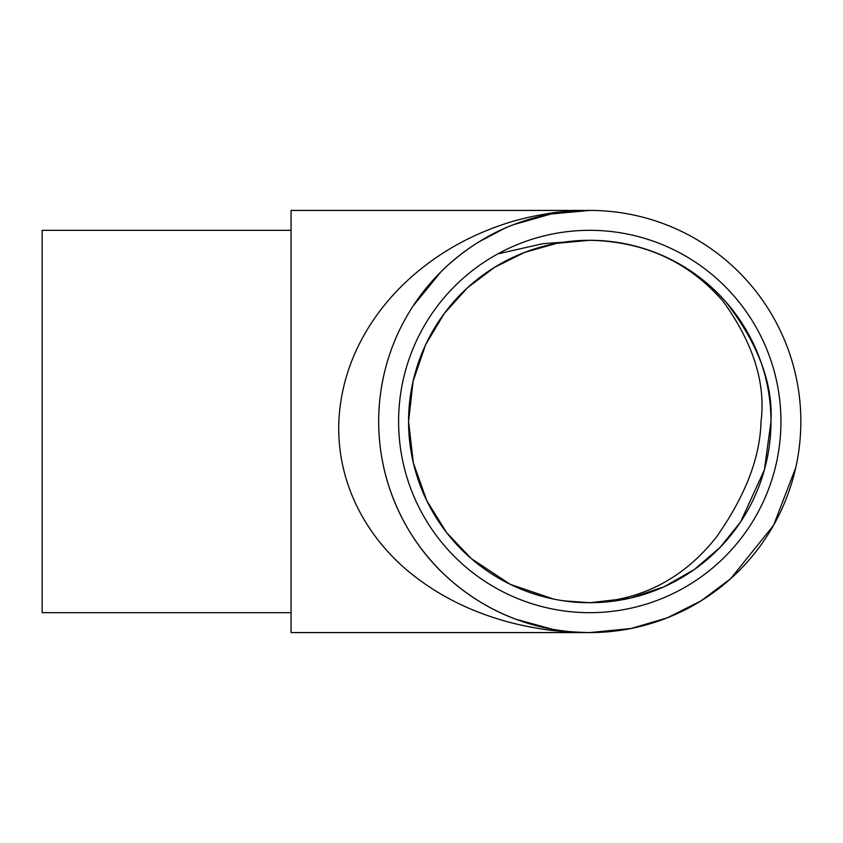 <?xml version="1.0" encoding="UTF-8"?>
<svg xmlns="http://www.w3.org/2000/svg" width="843" height="843" viewBox="0 0 843 843"><rect width="100%" height="100%" fill="white"/><g stroke="black" fill="none" stroke-linecap="round" stroke-linejoin="round"><path stroke-width="1.26" d="M291.067 612.671L42.15 612.671L42.15 230.329L291.067 230.329M589.773 210.423L291.067 210.423L291.067 632.577L589.773 632.577C569.278 632.197 553.914 631.08 543.661 629.257C526.727 626.655 511.817 623.325 498.919 619.278C468.845 610.079 442.111 596.791 418.729 579.415C370.667 544.367 336.241 486.98 338.865 421.5C341.7 356.473 378.317 301.383 425.083 265.714C447.907 248.095 473.766 234.386 502.66 224.586C515.052 220.308 529.372 216.767 545.6 213.985C555.221 212.046 569.942 210.855 589.773 210.423L551.111 213.985L513.735 224.586C490.51 233.363 468.75 246.746 448.434 264.723M378.686 421.5A211.077 211.077 0 0 0 589.773 632.577A211.077 211.077 0 0 0 800.85 421.5A211.077 211.077 0 0 0 589.773 210.423A211.077 211.077 0 0 0 378.686 421.5C378.644 486.98 409.371 544.367 449.698 579.415C469.34 596.791 491.448 610.079 516.021 619.278L552.428 629.257C560.732 631.08 573.177 632.197 589.773 632.577L631.038 628.509L667.203 617.866L701.018 600.88L730.733 578.614L773.621 525.2L795.739 467.675M503.65 228.78L478.803 241.941M441.058 271.688L413.028 306.093M395.767 338.328L393.312 344.302M382.764 380.193L381.394 387.769M780.934 421.5A191.171 191.171 0 0 0 589.773 230.329A191.171 191.171 0 0 0 398.602 421.5A191.171 191.171 0 0 0 589.773 612.671A191.171 191.171 0 0 0 780.934 421.5M564.072 600.88L589.773 602.713L630.427 598.087L664.115 586.76L694.474 569.404L720.228 547.265L740.533 522.028L764.422 469.804L770.976 421.5C773.073 383.354 757.962 343.386 725.644 301.604C689.458 261.888 644.168 241.446 589.773 240.287L556.78 243.321L524.494 252.457L494.556 267.315L467.486 287.758L444.229 313.543L425.62 344.724L413.102 381.184L408.56 421.5A181.213 181.213 0 0 0 589.773 602.713A181.213 181.213 0 0 0 770.976 421.5A181.213 181.213 0 0 0 589.773 240.287A181.213 181.213 0 0 0 408.56 421.5L413.344 462.87L426.748 500.626L446.653 532.66L471.216 558.551L510.342 584.389L553.524 599.046M497.865 253.869L542.913 243.68L589.773 240.287C644.452 241.446 688.963 261.888 723.315 301.604C753.336 343.386 765.908 383.354 761.018 421.5C760.154 457.443 745.36 495.853 716.666 536.717C683.894 578.488 641.597 600.49 589.773 602.713C568.73 602.819 547.623 599.015 526.453 591.291M516.021 619.278C493.977 611.291 472.912 598.909 452.839 582.144M467.486 287.758L476.558 280.002M524.494 252.457C545.706 244.344 567.465 240.297 589.773 240.287M589.773 602.713L630.427 598.087"/></g></svg>
